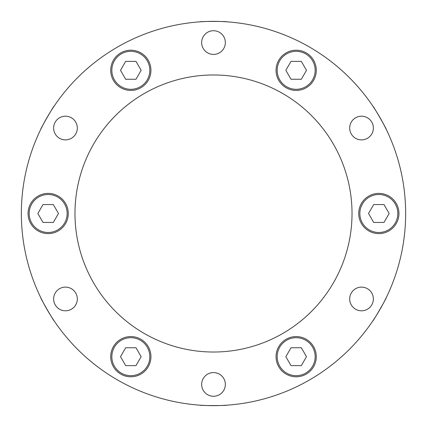 <?xml version="1.0" encoding="UTF-8"?>
<svg xmlns="http://www.w3.org/2000/svg" width="427" height="427" viewBox="0 0 427 427"><rect width="100%" height="100%" fill="white"/><g stroke="black" fill="none" stroke-linecap="round" stroke-linejoin="round"><path stroke-width="0.64" d="M386.205 297.731C387.065 297.261 372.819 321.937 372.798 320.949C372.824 321.926 387.065 297.256 386.205 297.731M200.092 405.18C199.26 405.693 227.751 405.693 226.908 405.18L225.178 405.292M54.202 320.949C54.176 321.926 39.935 297.256 40.795 297.731C39.935 297.261 54.181 321.937 54.202 320.949M372.798 106.051C372.824 105.074 387.065 129.744 386.205 129.269C387.065 129.739 372.819 105.063 372.798 106.051M200.092 21.82C199.26 21.307 227.751 21.307 226.908 21.82C227.74 21.307 199.249 21.307 200.092 21.82M40.795 129.269C39.935 129.739 54.181 105.063 54.202 106.051C54.176 105.074 39.935 129.744 40.795 129.269M405.65 213.5A192.15 192.15 0 0 1 213.5 405.65A192.15 192.15 0 0 1 21.35 213.5A192.15 192.15 0 0 1 213.5 21.35A192.15 192.15 0 0 1 405.65 213.5M74.976 213.5A138.524 138.524 0 0 1 213.5 74.976A138.524 138.524 0 0 1 352.024 213.5A138.524 138.524 0 0 1 213.5 352.024A138.524 138.524 0 0 1 74.976 213.5M358.728 213.5A20.106 20.106 0 0 1 378.84 193.394A20.106 20.106 0 0 1 398.946 213.5A20.106 20.106 0 0 1 378.84 233.606A20.106 20.106 0 0 1 358.728 213.5M276.061 70.311A20.106 20.106 0 0 1 296.167 50.205A20.106 20.106 0 0 1 316.279 70.311A20.106 20.106 0 0 1 296.167 90.423A20.106 20.106 0 0 1 276.061 70.311M110.721 70.311A20.106 20.106 0 0 1 130.833 50.205A20.106 20.106 0 0 1 150.939 70.311A20.106 20.106 0 0 1 130.833 90.423A20.106 20.106 0 0 1 110.721 70.311M28.054 213.5A20.106 20.106 0 0 1 48.16 193.394A20.106 20.106 0 0 1 68.272 213.5A20.106 20.106 0 0 1 48.16 233.606A20.106 20.106 0 0 1 28.054 213.5M110.721 356.689A20.106 20.106 0 0 1 130.833 336.577A20.106 20.106 0 0 1 150.939 356.689A20.106 20.106 0 0 1 130.833 376.795A20.106 20.106 0 0 1 110.721 356.689M276.061 356.689A20.106 20.106 0 0 1 296.167 336.577A20.106 20.106 0 0 1 316.279 356.689A20.106 20.106 0 0 1 296.167 376.795A20.106 20.106 0 0 1 276.061 356.689M349.681 128.036A11.844 11.844 0 0 1 361.525 116.197A11.844 11.844 0 0 1 373.369 128.036A11.844 11.844 0 0 1 361.525 139.88A11.844 11.844 0 0 1 349.681 128.036M201.656 42.577A11.844 11.844 0 0 1 213.5 30.733A11.844 11.844 0 0 1 225.344 42.577A11.844 11.844 0 0 1 213.5 54.416A11.844 11.844 0 0 1 201.656 42.577M53.631 128.036A11.844 11.844 0 0 1 65.475 116.197A11.844 11.844 0 0 1 77.319 128.036A11.844 11.844 0 0 1 65.475 139.88A11.844 11.844 0 0 1 53.631 128.036M53.631 298.964A11.844 11.844 0 0 1 65.475 287.12A11.844 11.844 0 0 1 77.319 298.964A11.844 11.844 0 0 1 65.475 310.803A11.844 11.844 0 0 1 53.631 298.964M201.656 384.423A11.844 11.844 0 0 1 213.5 372.584A11.844 11.844 0 0 1 225.344 384.423A11.844 11.844 0 0 1 213.5 396.267A11.844 11.844 0 0 1 201.656 384.423M349.681 298.964A11.844 11.844 0 0 1 361.525 287.12A11.844 11.844 0 0 1 373.369 298.964A11.844 11.844 0 0 1 361.525 310.803A11.844 11.844 0 0 1 349.681 298.964M149.824 356.689A18.991 18.991 0 0 0 130.833 337.698A18.991 18.991 0 0 0 111.837 356.689A18.991 18.991 0 0 0 130.833 375.68A18.991 18.991 0 0 0 149.824 356.689M125.671 347.749L120.51 356.689L125.671 365.624L135.989 365.624L141.15 356.689L135.989 347.749L125.671 347.749M315.163 356.689A18.991 18.991 0 0 0 296.167 337.698A18.991 18.991 0 0 0 277.176 356.689A18.991 18.991 0 0 0 296.167 375.68A18.991 18.991 0 0 0 315.163 356.689M291.011 347.749L285.85 356.689L291.011 365.624L301.329 365.624L306.49 356.689L301.329 347.749L291.011 347.749M397.831 213.5A18.991 18.991 0 0 0 378.84 194.509A18.991 18.991 0 0 0 359.849 213.5A18.991 18.991 0 0 0 378.84 232.491A18.991 18.991 0 0 0 397.831 213.5M373.678 204.565L368.517 213.5L373.678 222.435L383.996 222.435L389.157 213.5L383.996 204.565L373.678 204.565M315.163 70.311A18.991 18.991 0 0 0 296.167 51.32A18.991 18.991 0 0 0 277.176 70.311A18.991 18.991 0 0 0 296.167 89.302A18.991 18.991 0 0 0 315.163 70.311M291.011 61.376L285.85 70.311L291.011 79.251L301.329 79.251L306.49 70.311L301.329 61.376L291.011 61.376M149.824 70.311A18.991 18.991 0 0 0 130.833 51.32A18.991 18.991 0 0 0 111.837 70.311A18.991 18.991 0 0 0 130.833 89.302A18.991 18.991 0 0 0 149.824 70.311M125.671 61.376L120.51 70.311L125.671 79.251L135.989 79.251L141.15 70.311L135.989 61.376L125.671 61.376M67.151 213.5A18.991 18.991 0 0 0 48.16 194.509A18.991 18.991 0 0 0 29.169 213.5A18.991 18.991 0 0 0 48.16 232.491A18.991 18.991 0 0 0 67.151 213.5M43.004 204.565L37.843 213.5L43.004 222.435L53.322 222.435L58.483 213.5L53.322 204.565L43.004 204.565"/></g></svg>
